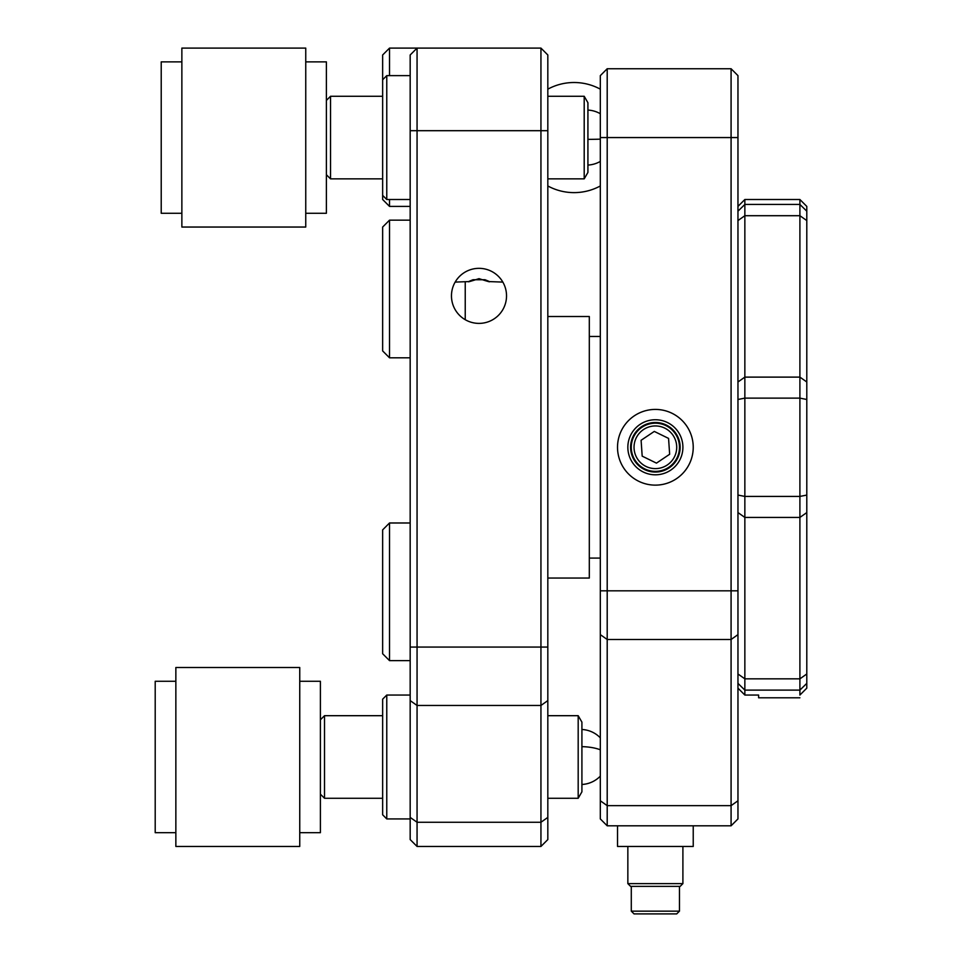 <?xml version="1.0" encoding="UTF-8"?>
<svg xmlns="http://www.w3.org/2000/svg" width="962" height="962" viewBox="0 0 962 962"><rect width="100%" height="100%" fill="white"/><g stroke="black" fill="none" stroke-linecap="round" stroke-linejoin="round"><path stroke-width="1.44" d="M389.526 220.154L389.526 357.804L382.648 350.926L382.648 227.044L389.526 220.154L410.173 220.154M389.526 660.629L382.648 653.751L382.648 529.87L389.526 522.979L389.526 660.629L410.173 660.629M389.526 522.979L410.173 522.979M479.004 268.338A27.525 27.525 0 0 0 451.467 295.863A27.525 27.525 0 0 0 479.004 323.388A27.525 27.525 0 0 0 506.529 295.863A27.525 27.525 0 0 0 479.004 268.338M465.235 282.094L465.235 319.709M470.923 280.676L470.129 281.12M469.444 281.553L455.158 282.094M473.003 279.738C465.259 282.792 467.267 282.431 479.016 278.655C490.74 282.443 492.736 282.792 484.992 279.738L473.003 279.738M502.837 282.094L488.576 281.565M487.842 281.108L487.073 280.676M540.945 846.452L417.063 846.452L410.173 839.573L410.173 54.978L417.063 48.1L540.945 48.1L547.823 54.978L547.823 839.573L540.945 846.452L540.945 48.1M389.526 199.507L389.526 206.397L382.648 199.507L382.648 54.978L389.526 48.1L417.063 48.1L417.063 846.452M389.526 48.1L389.526 75.625M389.526 357.804L410.173 357.804M547.823 817.399L540.945 822.257L417.063 822.257L410.173 817.399L410.173 798.28M547.823 700.601L540.945 705.471L417.063 705.471L410.173 700.601L410.173 756.986M617.52 825.805L617.52 846.452L693.229 846.452L693.229 825.805L607.202 825.805L600.312 818.927L600.312 75.625L607.202 68.747L607.202 825.805L731.084 825.805L731.084 68.747L607.202 68.747M617.52 447.282A37.855 37.855 0 0 1 655.375 409.427A37.855 37.855 0 0 1 693.229 447.282A37.855 37.855 0 0 1 655.375 485.125A37.855 37.855 0 0 0 693.181 445.442A37.855 37.855 0 0 1 657.202 485.088A37.855 37.855 0 0 1 617.52 447.282M693.229 825.805L731.084 825.805L737.962 818.927L737.962 137.566L600.312 137.566M737.962 75.625L731.084 68.747L737.962 75.625L737.962 137.566M731.084 825.805L737.962 818.927M737.962 206.397L744.853 199.507L744.853 695.045L758.609 695.045L758.609 697.799L799.903 697.799M799.903 199.507L806.793 206.397L806.793 688.155L799.903 695.045L799.903 199.507L744.853 199.507M547.823 316.51L589.309 316.51L589.309 578.042L547.823 578.042M614.081 68.747L648.472 68.747M662.277 68.747L696.668 68.747M382.648 79.762L386.772 75.625L386.772 199.507L410.173 199.507M584.199 96.272L584.199 178.86L587.926 172.414L587.926 102.73L584.199 96.272L547.823 96.272M326.395 100.409L330.531 96.272L330.531 178.86L382.648 178.86M386.772 818.927L382.648 814.79L382.648 699.17L386.772 695.045L386.772 818.927L410.173 818.927M578.186 715.692L578.186 798.28L581.914 791.822L581.914 722.137L578.186 715.692L547.823 715.692M382.648 715.692L324.519 715.692L324.519 798.28L320.394 794.143M181.866 213.275L161.219 213.275L161.219 61.869L181.866 61.869M305.748 227.044L305.748 48.1L181.866 48.1L181.866 227.044L305.748 227.044M305.748 213.275L326.395 213.275L326.395 61.869L305.748 61.869M175.854 832.683L155.207 832.683L155.207 681.276L175.854 681.276M299.747 846.452L299.747 667.508L175.854 667.508L175.854 846.452L299.747 846.452M299.747 832.683L320.394 832.683L320.394 681.276L299.747 681.276M682.9 883.621L680.158 886.375L630.603 886.375L627.849 883.621L682.9 883.621L682.9 846.452M679.461 911.146L676.707 913.9L634.042 913.9L631.288 911.146L679.461 911.146L679.461 886.375M634.812 461.099A24.771 24.771 0 0 0 669.191 467.845A24.771 24.771 0 0 0 675.937 433.465A24.771 24.771 0 0 0 641.558 426.707A24.771 24.771 0 0 0 634.812 461.099M678.222 431.926A27.525 27.525 0 0 1 670.73 470.129A27.525 27.525 0 0 1 632.527 462.626A27.525 27.525 0 0 1 640.019 424.422A27.525 27.525 0 0 1 678.222 431.926M675.372 433.838A24.086 24.086 0 0 1 668.806 467.267A24.086 24.086 0 0 1 635.377 460.714A24.086 24.086 0 0 1 641.943 427.284A24.086 24.086 0 0 1 675.372 433.838M637.662 459.175A21.332 21.332 0 0 0 667.279 464.983A21.332 21.332 0 0 0 673.087 435.377A21.332 21.332 0 0 0 643.482 429.569A21.332 21.332 0 0 0 637.662 459.175M642.183 456.144L656.457 463.131L669.648 454.268L668.566 438.407L654.292 431.421L641.101 440.283L642.183 456.144M617.568 449.11A37.855 37.855 0 0 1 653.547 409.463A37.855 37.855 0 0 1 693.181 445.442M410.173 647.065L547.823 647.065M547.823 130.688L410.173 130.688M737.962 590.824L600.312 590.824M737.962 634.631L731.084 639.489L607.202 639.489L600.312 634.631M737.962 800.781L731.084 805.651L607.202 805.651L600.312 800.781M806.793 399.483L799.903 398.124L744.853 398.124L737.962 399.483M806.793 683.369L799.903 690.115L744.853 690.115L737.962 683.369M806.793 673.977L799.903 678.847L744.853 678.847L737.962 673.977M806.793 512.566L799.903 517.436L744.853 517.436L737.962 512.566M806.793 495.069L799.903 496.428L744.853 496.428L737.962 495.069M737.962 381.986L744.853 377.116L799.903 377.116L806.793 381.986M737.962 220.575L744.853 215.704L799.903 215.704L806.793 220.575M737.962 211.183L744.853 204.437L799.903 204.437L806.793 211.183M587.926 139.37A27.525 1.804 0 0 0 600.312 139.141M581.914 746.656A27.525 10.341 0 0 1 600.312 749.795M389.526 206.397L410.173 206.397M589.309 336.472L600.312 336.472M589.309 558.08L600.312 558.08M737.962 688.155L744.853 695.045M600.312 89.165A55.062 55.062 0 0 0 547.823 89.165M547.823 185.967A55.062 55.062 0 0 0 600.312 185.967M382.648 195.382L386.772 199.507M386.772 75.625L410.173 75.625M584.199 178.86L547.823 178.86M326.395 174.735L330.531 178.86M382.648 96.272L330.531 96.272M587.926 165.067A27.525 27.525 0 0 0 600.312 161.412M600.312 113.732A27.525 27.525 0 0 0 587.926 110.077M386.772 695.045L410.173 695.045M581.914 784.475A27.525 27.525 0 0 0 600.312 776.13M320.394 719.817L324.519 715.692M578.186 798.28L547.823 798.28M382.648 798.28L324.519 798.28M600.312 737.83A27.525 27.525 0 0 0 581.914 729.485M631.288 911.146L631.288 886.375M627.849 883.621L627.849 846.452"/></g></svg>
